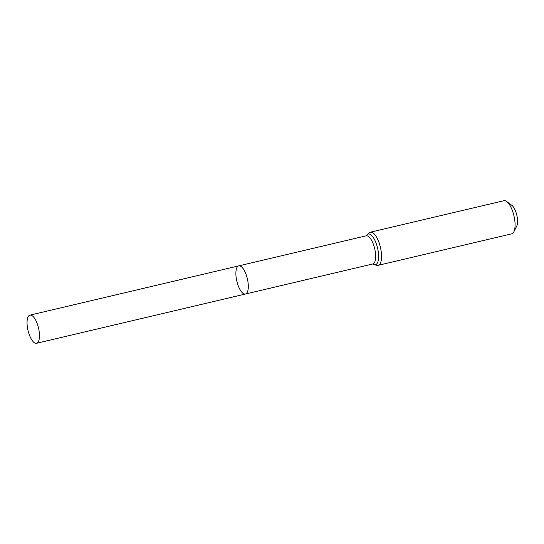 <?xml version="1.0" encoding="UTF-8"?>
<svg xmlns="http://www.w3.org/2000/svg" width="544" height="544" viewBox="0 0 544 544"><rect width="100%" height="100%" fill="white"/><g stroke="black" fill="none" stroke-linecap="round" stroke-linejoin="round"><path stroke-width="0.82" d="M236.062 276.678A14.464 5.392 76.7 0 1 238.775 265.866A14.464 5.392 76.7 0 1 247.343 278.705A14.464 5.392 76.7 0 1 245.419 294.025A14.464 5.392 76.7 0 1 236.062 276.678M370.335 232.213A17.014 6.344 -103.3 0 1 380.419 247.316A17.014 6.344 -103.3 0 1 378.148 265.336L511.68 233.838A17.014 6.344 -103.3 0 0 513.835 231.853L516.718 226.209A11.744 4.379 -103.3 0 0 516.8 215.145A11.744 4.379 -103.3 0 0 511.782 205.285L506.682 201.525A17.014 6.344 -103.3 0 0 503.866 200.716L370.335 232.213L369.152 232.648L366.255 235.79M513.835 231.853A17.014 6.344 -103.3 0 0 513.951 215.818A17.014 6.344 -103.3 0 0 506.682 201.525M372.966 263.922L245.419 294.025A14.464 5.392 -103.3 0 0 248.125 283.213A14.464 5.392 -103.3 0 0 238.775 265.866L29.94 315.132A14.464 5.392 76.7 0 1 39.29 332.479A14.464 5.392 76.7 0 1 36.584 343.284A14.464 5.392 76.7 0 1 28.009 330.446A14.464 5.392 76.7 0 1 29.94 315.132M372.769 263.983A14.464 5.392 -103.3 0 0 374.694 248.669A14.464 5.392 -103.3 0 0 366.126 235.831L238.775 265.866M378.148 265.336L376.897 265.479L372.898 263.962A15.742 5.868 -103.3 0 0 377.556 247.989A15.742 5.868 -103.3 0 0 366.282 235.776M245.419 294.025L36.584 343.284"/></g></svg>
